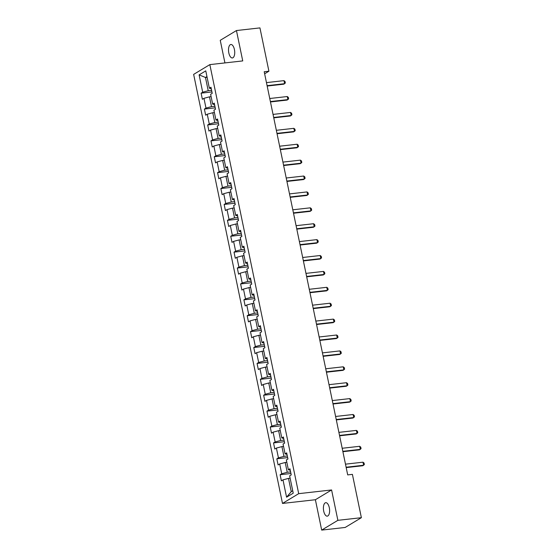 <?xml version="1.0" encoding="UTF-8"?>
<svg xmlns="http://www.w3.org/2000/svg" width="558" height="558" viewBox="0 0 558 558"><rect width="100%" height="100%" fill="white"/><g stroke="black" fill="none" stroke-linecap="round" stroke-linejoin="round"><path stroke-width="0.84" d="M329.311 507.731A6.773 3.034 -96.4 0 0 325.746 502.688A6.773 3.034 -96.4 0 0 323.703 511.107A6.773 3.034 -96.4 0 0 327.267 516.15A6.773 3.034 -96.4 0 0 329.311 507.731M234.423 49.536A6.773 3.034 -96.4 0 0 230.859 44.5A6.773 3.034 -96.4 0 0 228.815 52.919A6.773 3.034 -96.4 0 0 232.379 57.955A6.773 3.034 -96.4 0 0 234.423 49.536M321.68 530.1L337.876 520.328L331.591 489.959L315.389 499.731L321.68 530.1L345.172 527.456L361.375 517.685L352.405 474.37L347.704 474.9L264.213 71.745L268.914 71.215L259.944 27.9L236.453 30.544L220.25 40.316L224.93 62.921M315.389 499.731L282.494 503.435L193.647 74.388L209.843 64.616L298.697 493.663L282.494 503.435M199.115 74.877L202.7 92.196L201.103 93.165L202.373 99.275L203.97 98.313L205.993 108.099L204.395 109.061L205.665 115.178L207.262 114.209L209.285 123.995L207.688 124.957L208.957 131.074L210.554 130.112L212.577 139.891L210.98 140.86L212.249 146.97L213.847 146.008L215.869 155.794L214.272 156.756L215.541 162.866L217.139 161.904L219.161 171.69L217.564 172.652L218.834 178.769L220.431 177.807L222.454 187.586L220.856 188.548L222.126 194.665L223.723 193.703L225.746 203.489L224.149 204.451L225.418 210.561L227.015 209.599L229.038 219.385L227.441 220.347L228.71 226.464L230.308 225.502L232.33 235.281L230.733 236.243L232.002 242.36L233.6 241.398L235.622 251.177L234.025 252.146L235.295 258.256L236.892 257.294L238.915 267.08L237.317 268.042L238.587 274.159L240.184 273.19L242.207 282.976L240.61 283.938L241.879 290.055L243.476 289.093L245.499 298.872L243.902 299.841L245.171 305.951L246.769 304.989L248.791 314.775L247.194 315.737L248.463 321.854L250.061 320.885L252.083 330.671L250.486 331.633L251.756 337.75L253.353 336.788L255.376 346.567L253.778 347.529L255.048 353.646L256.645 352.684L258.668 362.47L257.071 363.432L258.34 369.542L259.937 368.58L261.96 378.366L260.363 379.328L261.632 385.445L263.23 384.483L265.259 394.262L263.655 395.224L264.924 401.341L266.522 400.379L268.551 410.158L266.947 411.127L268.217 417.238L269.814 416.275L271.844 426.061L270.239 427.023L271.509 433.141L273.106 432.171L275.136 441.957L273.532 442.919L274.801 449.037L276.398 448.074L278.428 457.853L276.824 458.822L278.093 464.933L279.691 463.97L281.72 473.756L280.116 474.719L281.385 480.836L282.983 479.866L286.575 497.192L293.229 493.181L289.637 475.855L291.241 474.893L289.972 468.776L288.374 469.738L286.345 459.959L287.949 458.99L286.679 452.88L285.082 453.842L283.052 444.056L284.657 443.094L283.387 436.984L281.79 437.946L279.76 428.16L281.365 427.198L280.095 421.081L278.498 422.043L276.468 412.264L278.072 411.302L276.803 405.185L275.206 406.147L273.176 396.361L274.773 395.399L273.511 389.289L271.913 390.251L269.884 380.465L271.481 379.503L270.218 373.386L268.621 374.348L266.591 364.569L268.189 363.607L266.926 357.49L265.329 358.452L263.299 348.673L264.897 347.704L263.634 341.594L262.037 342.556L260.007 332.77L261.604 331.808L260.342 325.691L258.745 326.66L256.715 316.874L258.312 315.912L257.05 309.795L255.452 310.757L253.423 300.978L255.02 300.009L253.757 293.899L252.16 294.861L250.13 285.075L251.728 284.113L250.465 278.003L248.868 278.965L246.838 269.179L248.436 268.217L247.173 262.1L245.576 263.062L243.546 253.283L245.143 252.321L243.881 246.204L242.284 247.166L240.254 237.38L241.851 236.418L240.589 230.308L238.991 231.27L236.962 221.484L238.559 220.522L237.296 214.405L235.699 215.367L233.669 205.588L235.267 204.626L234.004 198.509L232.407 199.471L230.377 189.692L231.975 188.723L230.712 182.612L229.115 183.575L227.085 173.789L228.682 172.827L227.42 166.709L225.816 167.679L223.793 157.893L225.39 156.931L224.128 150.813L222.523 151.776L220.501 141.997L222.098 141.028L220.835 134.917L219.231 135.88L217.208 126.094L218.806 125.132L217.543 119.014L215.939 119.984L213.916 110.198L215.514 109.235L214.251 103.118L212.647 104.081L210.624 94.302L212.221 93.339L210.959 87.222L209.355 88.185L205.769 70.859L199.115 74.877L205.47 77.471L208.211 90.717L211.601 90.34M290.62 471.894L287.231 472.277L285.201 462.491L286.833 462.31M290.3 470.345L288.374 469.738M281.72 473.756L287.231 472.277M279.691 463.97L285.201 462.491M287.328 455.998L283.938 456.374L281.909 446.595L283.541 446.407M287.007 454.449L285.082 453.842M278.428 457.853L283.938 456.374M276.398 448.074L281.909 446.595M284.036 440.095L280.646 440.478L278.616 430.692L280.249 430.511M283.715 438.553L281.79 437.946M275.136 441.957L280.646 440.478M273.106 432.171L278.616 430.692M280.744 424.199L277.354 424.582L275.324 414.796L276.956 414.615M280.423 422.65L278.498 422.043M271.844 426.061L277.354 424.582M269.814 416.275L275.324 414.796M277.445 408.303L274.062 408.679L272.032 398.9L273.664 398.712M277.131 406.754L275.206 406.147M268.551 410.158L274.062 408.679M266.522 400.379L272.032 398.9M274.152 392.4L270.769 392.783L268.74 382.997L270.372 382.816M273.839 390.858L271.913 390.251M265.259 394.262L270.769 392.783M263.23 384.483L268.74 382.997M270.86 376.504L267.477 376.887L265.448 367.101L267.08 366.92M270.546 374.955L268.621 374.348M261.96 378.366L267.477 376.887M259.937 368.58L265.448 367.101M267.568 360.608L264.185 360.984L262.155 351.205L263.788 351.017M267.254 359.059L265.329 358.452M258.668 362.47L264.185 360.984M256.645 352.684L262.155 351.205M264.276 344.704L260.893 345.088L258.863 335.309L260.495 335.121M263.955 343.163L262.037 342.556M255.376 346.567L260.893 345.088M253.353 336.788L258.863 335.309M260.984 328.808L257.601 329.192L255.571 319.406L257.203 319.225M260.663 327.267L258.745 326.66M252.083 330.671L257.601 329.192M250.061 320.885L255.571 319.406M257.691 312.912L254.302 313.296L252.279 303.51L253.911 303.329M257.371 311.364L255.452 310.757M248.791 314.775L254.302 313.296M246.769 304.989L252.279 303.51M254.399 297.016L251.009 297.393L248.987 287.614L250.619 287.426M254.078 295.468L252.16 294.861M245.499 298.872L251.009 297.393M243.476 289.093L248.987 287.614M251.107 281.113L247.717 281.497L245.694 271.711L247.327 271.53M250.786 279.572L248.868 278.965M242.207 282.976L247.717 281.497M240.184 273.19L245.694 271.711M247.815 265.217L244.425 265.601L242.402 255.815L244.034 255.634M247.494 263.669L245.576 263.062M238.915 267.08L244.425 265.601M236.892 257.294L242.402 255.815M244.523 249.321L241.133 249.698L239.11 239.919L240.742 239.731M244.202 247.773L242.284 247.166M235.622 251.177L241.133 249.698M233.6 241.398L239.11 239.919M241.23 233.418L237.841 233.802L235.818 224.016L237.45 223.835M240.91 231.877L238.991 231.27M232.33 235.281L237.841 233.802M230.308 225.502L235.818 224.016M237.938 217.522L234.548 217.906L232.526 208.12L234.158 207.939M237.617 215.974L235.699 215.367M229.038 219.385L234.548 217.906M227.015 209.599L232.526 208.12M234.646 201.626L231.256 202.003L229.233 192.224L230.866 192.036M234.325 200.078L232.407 199.471M225.746 203.489L231.256 202.003M223.723 193.703L229.233 192.224M231.354 185.723L227.964 186.107L225.941 176.328L227.573 176.14M231.033 184.182L229.115 183.575M222.454 187.586L227.964 186.107M220.431 177.807L225.941 176.328M228.062 169.827L224.672 170.211L222.649 160.425L224.281 160.244M227.741 168.279L225.816 167.679M219.161 171.69L224.672 170.211M217.139 161.904L222.649 160.425M224.769 153.931L221.38 154.315L219.357 144.529L220.989 144.348M224.449 152.383L222.523 151.776M215.869 155.794L221.38 154.315M213.847 146.008L219.357 144.529M221.477 138.035L218.087 138.412L216.065 128.633L217.697 128.445M221.156 136.487L219.231 135.88M212.577 139.891L218.087 138.412M210.554 130.112L216.065 128.633M218.185 122.132L214.795 122.516L212.772 112.73L214.405 112.549M217.864 120.591L215.939 119.984M209.285 123.995L214.795 122.516M207.262 114.209L212.772 112.73M214.893 106.236L211.503 106.62L209.48 96.834L211.112 96.653M214.572 104.688L212.647 104.081M205.993 108.099L211.503 106.62M203.97 98.313L209.48 96.834M207.102 77.29L205.47 77.471L206.955 76.579M211.28 88.792L209.355 88.185M202.7 92.196L208.211 90.717M337.876 520.328L361.375 517.685M331.591 489.959L298.697 493.663M209.843 64.616L242.737 60.913L236.453 30.544M264.638 73.789L268.914 71.215M290.125 478.206L288.493 478.387L291.241 491.64L292.72 490.74M286.575 497.192L291.241 491.64M282.983 479.866L288.493 478.387M201.103 93.165L211.935 91.944M204.395 109.061L215.228 107.84M207.688 124.957L218.52 123.737M210.98 140.86L221.812 139.639M214.272 156.756L225.104 155.536M217.564 172.652L228.396 171.432M220.856 188.548L231.689 187.335M224.149 204.451L234.981 203.231M227.441 220.347L238.273 219.127M230.733 236.243L241.565 235.023M234.025 252.146L244.857 250.926M237.317 268.042L248.15 266.822M240.61 283.938L251.442 282.718M243.902 299.841L254.734 298.621M247.194 315.737L258.026 314.517M250.486 331.633L261.318 330.413M253.778 347.529L264.611 346.316M257.071 363.432L267.903 362.212M260.363 379.328L271.195 378.108M263.655 395.224L274.487 394.011M266.947 411.127L277.779 409.907M270.239 427.023L281.072 425.803M273.532 442.919L284.364 441.699M276.824 458.822L287.656 457.602M280.116 474.719L290.948 473.498M266.466 82.612L283.973 80.638L285.026 81.461L285.34 82.996L283.82 84.174L267.177 86.044M283.973 80.638L284.608 83.693L267.101 85.667M269.758 98.508L287.265 96.534L288.319 97.364L288.632 98.892L287.112 100.07L270.47 101.947M287.265 96.534L287.9 99.596L270.393 101.563M273.05 114.404L290.558 112.437L291.611 113.26L291.925 114.788L290.404 115.966L273.762 117.843M290.558 112.437L291.192 115.492L273.685 117.466M276.343 130.307L293.85 128.333L294.903 129.156L295.217 130.684L293.696 131.862L277.054 133.739M293.85 128.333L294.484 131.388L276.977 133.362M279.635 146.203L297.142 144.229L298.195 145.059L298.509 146.587L296.989 147.765L280.346 149.635M297.142 144.229L297.777 147.291L280.269 149.258M282.927 162.099L300.434 160.132L301.487 160.955L301.801 162.483L300.281 163.661L283.638 165.538M300.434 160.132L301.069 163.187L283.562 165.161M286.219 178.002L303.726 176.028L304.78 176.851L305.093 178.379L303.573 179.557L286.931 181.434M303.726 176.028L304.361 179.083L286.854 181.057M289.511 193.898L307.019 191.924L308.072 192.747L308.386 194.282L306.865 195.46L290.223 197.33M307.019 191.924L307.653 194.986L290.146 196.953M292.804 209.794L310.311 207.827L311.364 208.65L311.678 210.178L310.157 211.356L293.515 213.233M310.311 207.827L310.946 210.882L293.438 212.849M296.096 225.69L313.603 223.723L314.656 224.546L314.97 226.074L313.45 227.252L296.807 229.129M313.603 223.723L314.238 226.778L296.73 228.752M299.388 241.593L316.895 239.619L317.948 240.442L318.262 241.977L316.742 243.155L300.099 245.025M316.895 239.619L317.53 242.674L300.023 244.648M302.68 257.489L320.187 255.515L321.241 256.345L321.554 257.873L320.034 259.051L303.392 260.928M320.187 255.515L320.822 258.577L303.315 260.544M305.972 273.385L323.48 271.418L324.533 272.241L324.847 273.769L323.326 274.948L306.684 276.824M323.48 271.418L324.114 274.473L306.607 276.447M309.265 289.288L326.772 287.314L327.825 288.137L328.139 289.665L326.618 290.844L309.976 292.72M326.772 287.314L327.406 290.369L309.899 292.343M312.557 305.184L330.064 303.21L331.117 304.04L331.431 305.568L329.911 306.747L313.268 308.616M330.064 303.21L330.699 306.272L313.191 308.239M315.849 321.08L333.356 319.113L334.409 319.936L334.723 321.464L333.203 322.643L316.56 324.519M333.356 319.113L333.991 322.168L316.484 324.142M319.141 336.983L336.648 335.009L337.702 335.832L338.015 337.36L336.495 338.539L319.853 340.415M336.648 335.009L337.283 338.064L319.776 340.038M322.433 352.879L339.941 350.905L340.994 351.728L341.308 353.263L339.787 354.442L323.145 356.311M339.941 350.905L340.575 353.967L323.068 355.934M325.726 368.775L343.233 366.808L344.286 367.631L344.6 369.159L343.079 370.338L326.437 372.214M343.233 366.808L343.868 369.863L326.36 371.83M329.018 384.671L346.525 382.704L347.578 383.527L347.892 385.055L346.372 386.234L329.729 388.11M346.525 382.704L347.16 385.759L329.652 387.733M332.31 400.574L349.817 398.6L350.87 399.423L351.184 400.958L349.664 402.137L333.021 404.006M349.817 398.6L350.452 401.655L332.945 403.629M335.602 416.47L353.109 414.496L354.163 415.326L354.476 416.854L352.956 418.033L336.314 419.909M353.109 414.496L353.744 417.558L336.237 419.525M338.894 432.366L356.402 430.399L357.455 431.222L357.769 432.75L356.248 433.929L339.606 435.805M356.402 430.399L357.036 433.454L339.529 435.428M342.187 448.269L359.694 446.295L360.747 447.118L361.061 448.646L359.54 449.832L342.898 451.701M359.694 446.295L360.329 449.35L342.821 451.324M345.479 464.165L362.986 462.191L364.039 463.021L364.353 464.549L362.833 465.728L346.19 467.597M362.986 462.191L363.621 465.253L346.113 467.22"/></g></svg>
